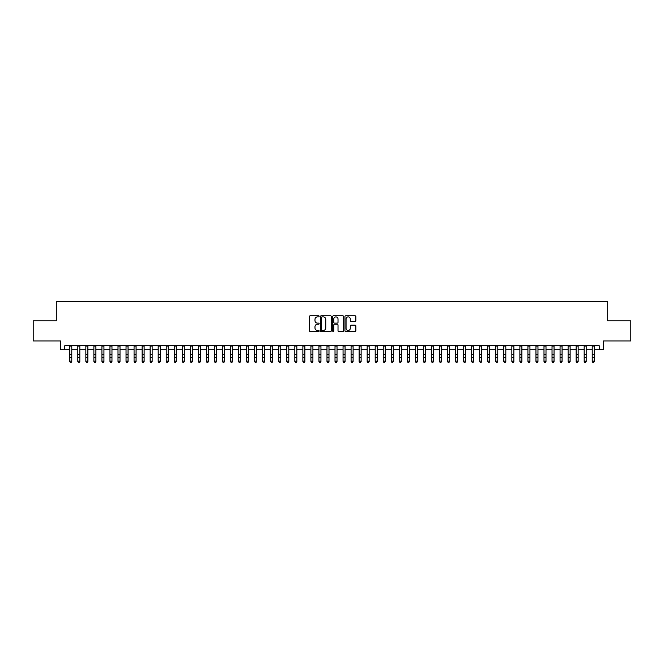 <?xml version="1.0" encoding="UTF-8"?>
<svg xmlns="http://www.w3.org/2000/svg" width="664" height="664" viewBox="0 0 664 664"><rect width="100%" height="100%" fill="white"/><g stroke="black" fill="none" stroke-linecap="round" stroke-linejoin="round"><path stroke-width="1" d="M319.143 316.33A0.556 0.556 0 0 0 318.587 315.782L310.204 315.782A0.788 0.788 0 0 0 309.416 316.57L309.416 330.772A0.788 0.788 0 0 0 310.204 331.56L318.587 331.56A0.556 0.556 0 0 0 319.143 331.004A0.556 0.556 0 0 0 318.587 330.456L317.5 330.456A2.523 2.523 0 0 1 314.977 327.925L314.977 326.746A2.523 2.523 0 0 1 317.5 324.223L318.587 324.223A0.556 0.556 0 0 0 319.143 323.667A0.556 0.556 0 0 0 318.587 323.119L317.5 323.119A2.523 2.523 0 0 1 314.977 320.587L314.977 319.409A2.523 2.523 0 0 1 317.5 316.886L318.587 316.886A0.556 0.556 0 0 0 319.143 316.33M355.057 321.343A0.788 0.788 0 0 0 355.846 320.554L355.846 316.57A0.788 0.788 0 0 0 355.057 315.782L345.745 315.782A0.788 0.788 0 0 0 344.956 316.57L344.956 330.772A0.788 0.788 0 0 0 345.745 331.56L355.057 331.56A0.788 0.788 0 0 0 355.846 330.772L355.846 325.958A0.788 0.788 0 0 0 355.057 325.169L351.073 325.169A0.788 0.788 0 0 0 350.285 325.958L350.285 328.34A2.108 2.108 0 0 1 348.177 330.456A2.108 2.108 0 0 1 346.06 328.34L346.06 318.994A2.108 2.108 0 0 1 348.177 316.886A2.108 2.108 0 0 1 350.285 318.994L350.285 320.554A0.788 0.788 0 0 0 351.073 321.343L355.057 321.343M64.748 349.787L64.748 345.77L599.252 345.77L599.252 349.787L603.269 349.787L603.269 340.947L630.8 340.947L630.8 320.853L607.693 320.853L607.693 301.564L56.307 301.564L56.307 320.853L33.2 320.853L33.2 340.947L60.731 340.947L60.731 349.787L69.77 349.787M331.311 316.57A0.788 0.788 0 0 0 330.523 315.782L321.21 315.782A0.788 0.788 0 0 0 320.421 316.57L320.421 330.772A0.788 0.788 0 0 0 321.21 331.56L330.523 331.56A0.788 0.788 0 0 0 331.311 330.772L331.311 316.57M333.477 315.782L342.79 315.782A0.788 0.788 0 0 1 343.578 316.57L343.578 330.772A0.788 0.788 0 0 1 342.79 331.56L338.806 331.56A0.788 0.788 0 0 1 338.017 330.772L338.017 325.011A0.788 0.788 0 0 0 337.229 324.223L334.581 324.223A0.788 0.788 0 0 0 333.793 325.011L333.793 331.004A0.556 0.556 0 0 1 333.245 331.56A0.556 0.556 0 0 1 332.689 331.004L332.689 316.57A0.788 0.788 0 0 1 333.477 315.782M71.778 349.787L77.812 349.787M79.821 349.787L85.847 349.787M87.855 349.787L93.881 349.787M95.89 349.787L101.924 349.787M103.933 349.787L109.958 349.787M111.967 349.787L118.001 349.787M120.01 349.787L126.035 349.787M128.044 349.787L134.07 349.787M136.078 349.787L142.113 349.787M144.121 349.787L150.147 349.787M152.156 349.787L158.19 349.787M160.198 349.787L166.224 349.787M168.233 349.787L174.258 349.787M176.267 349.787L182.301 349.787M184.31 349.787L190.336 349.787M192.344 349.787L198.37 349.787M200.387 349.787L206.413 349.787M208.421 349.787L214.447 349.787M216.456 349.787L222.49 349.787M224.498 349.787L230.524 349.787M232.533 349.787L238.559 349.787M240.576 349.787L246.601 349.787M248.61 349.787L254.636 349.787M256.644 349.787L262.678 349.787M264.687 349.787L270.713 349.787M272.721 349.787L278.747 349.787M280.756 349.787L286.79 349.787M288.798 349.787L294.824 349.787M296.833 349.787L302.867 349.787M304.876 349.787L310.901 349.787M312.91 349.787L318.936 349.787M320.944 349.787L326.978 349.787M328.987 349.787L335.013 349.787M337.022 349.787L343.056 349.787M345.064 349.787L351.09 349.787M353.099 349.787L359.124 349.787M361.133 349.787L367.167 349.787M369.176 349.787L375.202 349.787M377.21 349.787L383.244 349.787M385.253 349.787L391.279 349.787M393.287 349.787L399.313 349.787M401.322 349.787L407.356 349.787M409.364 349.787L415.39 349.787M417.399 349.787L423.424 349.787M425.441 349.787L431.467 349.787M433.476 349.787L439.502 349.787M441.51 349.787L447.544 349.787M449.553 349.787L455.579 349.787M457.587 349.787L463.613 349.787M465.63 349.787L471.656 349.787M473.664 349.787L479.69 349.787M481.699 349.787L487.733 349.787M489.741 349.787L495.767 349.787M497.776 349.787L503.802 349.787M505.81 349.787L511.844 349.787M513.853 349.787L519.879 349.787M521.887 349.787L527.921 349.787M529.93 349.787L535.956 349.787M537.964 349.787L543.99 349.787M545.999 349.787L552.033 349.787M554.042 349.787L560.067 349.787M562.076 349.787L568.11 349.787M570.119 349.787L576.144 349.787M578.153 349.787L584.179 349.787M586.188 349.787L592.222 349.787M594.23 349.787L599.252 349.787M322.082 316.886A0.556 0.556 0 0 0 321.525 317.433L321.525 329.9A0.556 0.556 0 0 0 322.082 330.456L323.227 330.456A2.523 2.523 0 0 0 325.75 327.925L325.75 319.409A2.523 2.523 0 0 0 323.227 316.886L322.082 316.886M338.017 319.035A2.108 2.108 0 0 0 335.909 316.919A2.108 2.108 0 0 0 333.793 319.035L333.793 322.331A0.788 0.788 0 0 0 334.581 323.119L337.229 323.119A0.788 0.788 0 0 0 338.017 322.331L338.017 319.035M71.778 345.77L71.778 361.548L71.181 362.436L70.376 362.253L71.181 362.436M69.77 345.77L69.77 361.108L71.778 361.108L71.181 362.253M70.376 362.436L69.77 361.548L70.376 362.253M79.821 345.77L79.821 361.548L79.215 362.436L78.41 362.253L79.215 362.436M77.812 345.77L77.812 361.108L79.821 361.108L79.215 362.253M78.41 362.436L77.812 361.548L78.41 362.253M87.855 345.77L87.855 361.548L87.25 362.436L86.453 362.253L87.25 362.436M85.847 345.77L85.847 361.108L87.855 361.108L87.25 362.253M86.453 362.436L85.847 361.548L86.453 362.253M95.89 345.77L95.89 361.548L95.292 362.436L94.487 362.253L95.292 362.436M93.881 345.77L93.881 361.108L95.89 361.108L95.292 362.253M94.487 362.436L93.881 361.548L94.487 362.253M103.933 345.77L103.933 361.548L103.327 362.436L102.522 362.253L103.327 362.436M101.924 345.77L101.924 361.108L103.933 361.108L103.327 362.253M102.522 362.436L101.924 361.548L102.522 362.253M111.967 345.77L111.967 361.548L111.369 362.436L110.564 362.253L111.369 362.436M109.958 345.77L109.958 361.108L111.967 361.108L111.369 362.253M110.564 362.436L109.958 361.548L110.564 362.253M120.01 345.77L120.01 361.548L119.404 362.436L118.599 362.253L119.404 362.436M118.001 345.77L118.001 361.108L120.01 361.108L119.404 362.253M118.599 362.436L118.001 361.548L118.599 362.253M128.044 345.77L128.044 361.548L127.438 362.436L126.641 362.253L127.438 362.436M126.035 345.77L126.035 361.108L128.044 361.108L127.438 362.253M126.641 362.436L126.035 361.548L126.641 362.253M136.078 345.77L136.078 361.548L135.481 362.436L134.676 362.253L135.481 362.436M134.07 345.77L134.07 361.108L136.078 361.108L135.481 362.253M134.676 362.436L134.07 361.548L134.676 362.253M144.121 345.77L144.121 361.548L143.515 362.436L142.71 362.253L143.515 362.436M142.113 345.77L142.113 361.108L144.121 361.108L143.515 362.253M142.71 362.436L142.113 361.548L142.71 362.253M152.156 345.77L152.156 361.548L151.558 362.436L150.753 362.253L151.558 362.436M150.147 345.77L150.147 361.108L152.156 361.108L151.558 362.253M150.753 362.436L150.147 361.548L150.753 362.253M160.198 345.77L160.198 361.548L159.592 362.436L158.787 362.253L159.592 362.436M158.19 345.77L158.19 361.108L160.198 361.108L159.592 362.253M158.787 362.436L158.19 361.548L158.787 362.253M168.233 345.77L168.233 361.548L167.627 362.436L166.83 362.253L167.627 362.436M166.224 345.77L166.224 361.108L168.233 361.108L167.627 362.253M166.83 362.436L166.224 361.548L166.83 362.253M176.267 345.77L176.267 361.548L175.669 362.436L174.864 362.253L175.669 362.436M174.258 345.77L174.258 361.108L176.267 361.108L175.669 362.253M174.864 362.436L174.258 361.548L174.864 362.253M184.31 345.77L184.31 361.548L183.704 362.436L182.899 362.253L183.704 362.436M182.301 345.77L182.301 361.108L184.31 361.108L183.704 362.253M182.899 362.436L182.301 361.548L182.899 362.253M192.344 345.77L192.344 361.548L191.747 362.436L190.941 362.253L191.747 362.436M190.336 345.77L190.336 361.108L192.344 361.108L191.747 362.253M190.941 362.436L190.336 361.548L190.941 362.253M200.387 345.77L200.387 361.548L199.781 362.436L198.976 362.253L199.781 362.436M198.37 345.77L198.37 361.108L200.387 361.108L199.781 362.253M198.976 362.436L198.37 361.548L198.976 362.253M208.421 345.77L208.421 361.548L207.815 362.436L207.01 362.253L207.815 362.436M206.413 345.77L206.413 361.108L208.421 361.108L207.815 362.253M207.01 362.436L206.413 361.548L207.01 362.253M216.456 345.77L216.456 361.548L215.858 362.436L215.053 362.253L215.858 362.436M214.447 345.77L214.447 361.108L216.456 361.108L215.858 362.253M215.053 362.436L214.447 361.548L215.053 362.253M224.498 345.77L224.498 361.548L223.892 362.436L223.087 362.253L223.892 362.436M222.49 345.77L222.49 361.108L224.498 361.108L223.892 362.253M223.087 362.436L222.49 361.548L223.087 362.253M232.533 345.77L232.533 361.548L231.935 362.436L231.13 362.253L231.935 362.436M230.524 345.77L230.524 361.108L232.533 361.108L231.935 362.253M231.13 362.436L230.524 361.548L231.13 362.253M240.576 345.77L240.576 361.548L239.97 362.436L239.164 362.253L239.97 362.436M238.559 345.77L238.559 361.108L240.576 361.108L239.97 362.253M239.164 362.436L238.559 361.548L239.164 362.253M248.61 345.77L248.61 361.548L248.004 362.436L247.199 362.253L248.004 362.436M246.601 345.77L246.601 361.108L248.61 361.108L248.004 362.253M247.199 362.436L246.601 361.548L247.199 362.253M256.644 345.77L256.644 361.548L256.047 362.436L255.242 362.253L256.047 362.436M254.636 345.77L254.636 361.108L256.644 361.108L256.047 362.253M255.242 362.436L254.636 361.548L255.242 362.253M264.687 345.77L264.687 361.548L264.081 362.436L263.276 362.253L264.081 362.436M262.678 345.77L262.678 361.108L264.687 361.108L264.081 362.253M263.276 362.436L262.678 361.548L263.276 362.253M272.721 345.77L272.721 361.548L272.115 362.436L271.319 362.253L272.115 362.436M270.713 345.77L270.713 361.108L272.721 361.108L272.115 362.253M271.319 362.436L270.713 361.548L271.319 362.253M280.756 345.77L280.756 361.548L280.158 362.436L279.353 362.253L280.158 362.436M278.747 345.77L278.747 361.108L280.756 361.108L280.158 362.253M279.353 362.436L278.747 361.548L279.353 362.253M288.798 345.77L288.798 361.548L288.193 362.436L287.387 362.253L288.193 362.436M286.79 345.77L286.79 361.108L288.798 361.108L288.193 362.253M287.387 362.436L286.79 361.548L287.387 362.253M296.833 345.77L296.833 361.548L296.235 362.436L295.43 362.253L296.235 362.436M294.824 345.77L294.824 361.108L296.833 361.108L296.235 362.253M295.43 362.436L294.824 361.548L295.43 362.253M304.876 345.77L304.876 361.548L304.27 362.436L303.465 362.253L304.27 362.436M302.867 345.77L302.867 361.108L304.876 361.108L304.27 362.253M303.465 362.436L302.867 361.548L303.465 362.253M312.91 345.77L312.91 361.548L312.304 362.436L311.507 362.253L312.304 362.436M310.901 345.77L310.901 361.108L312.91 361.108L312.304 362.253M311.507 362.436L310.901 361.548L311.507 362.253M320.944 345.77L320.944 361.548L320.347 362.436L319.542 362.253L320.347 362.436M318.936 345.77L318.936 361.108L320.944 361.108L320.347 362.253M319.542 362.436L318.936 361.548L319.542 362.253M328.987 345.77L328.987 361.548L328.381 362.436L327.576 362.253L328.381 362.436M326.978 345.77L326.978 361.108L328.987 361.108L328.381 362.253M327.576 362.436L326.978 361.548L327.576 362.253M337.022 345.77L337.022 361.548L336.424 362.436L335.619 362.253L336.424 362.436M335.013 345.77L335.013 361.108L337.022 361.108L336.424 362.253M335.619 362.436L335.013 361.548L335.619 362.253M345.064 345.77L345.064 361.548L344.458 362.436L343.653 362.253L344.458 362.436M343.056 345.77L343.056 361.108L345.064 361.108L344.458 362.253M343.653 362.436L343.056 361.548L343.653 362.253M353.099 345.77L353.099 361.548L352.493 362.436L351.696 362.253L352.493 362.436M351.09 345.77L351.09 361.108L353.099 361.108L352.493 362.253M351.696 362.436L351.09 361.548L351.696 362.253M361.133 345.77L361.133 361.548L360.535 362.436L359.73 362.253L360.535 362.436M359.124 345.77L359.124 361.108L361.133 361.108L360.535 362.253M359.73 362.436L359.124 361.548L359.73 362.253M369.176 345.77L369.176 361.548L368.57 362.436L367.765 362.253L368.57 362.436M367.167 345.77L367.167 361.108L369.176 361.108L368.57 362.253M367.765 362.436L367.167 361.548L367.765 362.253M377.21 345.77L377.21 361.548L376.612 362.436L375.807 362.253L376.612 362.436M375.202 345.77L375.202 361.108L377.21 361.108L376.612 362.253M375.807 362.436L375.202 361.548L375.807 362.253M385.253 345.77L385.253 361.548L384.647 362.436L383.842 362.253L384.647 362.436M383.244 345.77L383.244 361.108L385.253 361.108L384.647 362.253M383.842 362.436L383.244 361.548L383.842 362.253M393.287 345.77L393.287 361.548L392.681 362.436L391.884 362.253L392.681 362.436M391.279 345.77L391.279 361.108L393.287 361.108L392.681 362.253M391.884 362.436L391.279 361.548L391.884 362.253M401.322 345.77L401.322 361.548L400.724 362.436L399.919 362.253L400.724 362.436M399.313 345.77L399.313 361.108L401.322 361.108L400.724 362.253M399.919 362.436L399.313 361.548L399.919 362.253M409.364 345.77L409.364 361.548L408.758 362.436L407.953 362.253L408.758 362.436M407.356 345.77L407.356 361.108L409.364 361.108L408.758 362.253M407.953 362.436L407.356 361.548L407.953 362.253M417.399 345.77L417.399 361.548L416.801 362.436L415.996 362.253L416.801 362.436M415.39 345.77L415.39 361.108L417.399 361.108L416.801 362.253M415.996 362.436L415.39 361.548L415.996 362.253M425.441 345.77L425.441 361.548L424.836 362.436L424.03 362.253L424.836 362.436M423.424 345.77L423.424 361.108L425.441 361.108L424.836 362.253M424.03 362.436L423.424 361.548L424.03 362.253M433.476 345.77L433.476 361.548L432.87 362.436L432.065 362.253L432.87 362.436M431.467 345.77L431.467 361.108L433.476 361.108L432.87 362.253M432.065 362.436L431.467 361.548L432.065 362.253M441.51 345.77L441.51 361.548L440.913 362.436L440.107 362.253L440.913 362.436M439.502 345.77L439.502 361.108L441.51 361.108L440.913 362.253M440.107 362.436L439.502 361.548L440.107 362.253M449.553 345.77L449.553 361.548L448.947 362.436L448.142 362.253L448.947 362.436M447.544 345.77L447.544 361.108L449.553 361.108L448.947 362.253M448.142 362.436L447.544 361.548L448.142 362.253M457.587 345.77L457.587 361.548L456.99 362.436L456.185 362.253L456.99 362.436M455.579 345.77L455.579 361.108L457.587 361.108L456.99 362.253M456.185 362.436L455.579 361.548L456.185 362.253M465.63 345.77L465.63 361.548L465.024 362.436L464.219 362.253L465.024 362.436M463.613 345.77L463.613 361.108L465.63 361.108L465.024 362.253M464.219 362.436L463.613 361.548L464.219 362.253M473.664 345.77L473.664 361.548L473.059 362.436L472.253 362.253L473.059 362.436M471.656 345.77L471.656 361.108L473.664 361.108L473.059 362.253M472.253 362.436L471.656 361.548L472.253 362.253M481.699 345.77L481.699 361.548L481.101 362.436L480.296 362.253L481.101 362.436M479.69 345.77L479.69 361.108L481.699 361.108L481.101 362.253M480.296 362.436L479.69 361.548L480.296 362.253M489.741 345.77L489.741 361.548L489.136 362.436L488.33 362.253L489.136 362.436M487.733 345.77L487.733 361.108L489.741 361.108L489.136 362.253M488.33 362.436L487.733 361.548L488.33 362.253M497.776 345.77L497.776 361.548L497.17 362.436L496.373 362.253L497.17 362.436M495.767 345.77L495.767 361.108L497.776 361.108L497.17 362.253M496.373 362.436L495.767 361.548L496.373 362.253M505.81 345.77L505.81 361.548L505.213 362.436L504.408 362.253L505.213 362.436M503.802 345.77L503.802 361.108L505.81 361.108L505.213 362.253M504.408 362.436L503.802 361.548L504.408 362.253M513.853 345.77L513.853 361.548L513.247 362.436L512.442 362.253L513.247 362.436M511.844 345.77L511.844 361.108L513.853 361.108L513.247 362.253M512.442 362.436L511.844 361.548L512.442 362.253M521.887 345.77L521.887 361.548L521.29 362.436L520.485 362.253L521.29 362.436M519.879 345.77L519.879 361.108L521.887 361.108L521.29 362.253M520.485 362.436L519.879 361.548L520.485 362.253M529.93 345.77L529.93 361.548L529.324 362.436L528.519 362.253L529.324 362.436M527.921 345.77L527.921 361.108L529.93 361.108L529.324 362.253M528.519 362.436L527.921 361.548L528.519 362.253M537.964 345.77L537.964 361.548L537.359 362.436L536.562 362.253L537.359 362.436M535.956 345.77L535.956 361.108L537.964 361.108L537.359 362.253M536.562 362.436L535.956 361.548L536.562 362.253M545.999 345.77L545.999 361.548L545.401 362.436L544.596 362.253L545.401 362.436M543.99 345.77L543.99 361.108L545.999 361.108L545.401 362.253M544.596 362.436L543.99 361.548L544.596 362.253M554.042 345.77L554.042 361.548L553.436 362.436L552.631 362.253L553.436 362.436M552.033 345.77L552.033 361.108L554.042 361.108L553.436 362.253M552.631 362.436L552.033 361.548L552.631 362.253M562.076 345.77L562.076 361.548L561.478 362.436L560.673 362.253L561.478 362.436M560.067 345.77L560.067 361.108L562.076 361.108L561.478 362.253M560.673 362.436L560.067 361.548L560.673 362.253M570.119 345.77L570.119 361.548L569.513 362.436L568.708 362.253L569.513 362.436M568.11 345.77L568.11 361.108L570.119 361.108L569.513 362.253M568.708 362.436L568.11 361.548L568.708 362.253M578.153 345.77L578.153 361.548L577.547 362.436L576.75 362.253L577.547 362.436M576.144 345.77L576.144 361.108L578.153 361.108L577.547 362.253M576.75 362.436L576.144 361.548L576.75 362.253M586.188 345.77L586.188 361.548L585.59 362.436L584.785 362.253L585.59 362.436M584.179 345.77L584.179 361.108L586.188 361.108L585.59 362.253M584.785 362.436L584.179 361.548L584.785 362.253M594.23 345.77L594.23 361.548L593.624 362.436L592.819 362.253L593.624 362.436M592.222 345.77L592.222 361.108L594.23 361.108L593.624 362.253M592.819 362.436L592.222 361.548L592.819 362.253M71.778 354.518L69.77 354.518M71.778 357.273L69.77 357.273M71.778 346.035L69.77 346.035M79.821 354.518L77.812 354.518M79.821 357.273L77.812 357.273M79.821 346.035L77.812 346.035M87.855 354.518L85.847 354.518M87.855 357.273L85.847 357.273M87.855 346.035L85.847 346.035M95.89 354.518L93.881 354.518M95.89 357.273L93.881 357.273M95.89 346.035L93.881 346.035M103.933 354.518L101.924 354.518M103.933 357.273L101.924 357.273M103.933 346.035L101.924 346.035M111.967 354.518L109.958 354.518M111.967 357.273L109.958 357.273M111.967 346.035L109.958 346.035M120.01 354.518L118.001 354.518M120.01 357.273L118.001 357.273M120.01 346.035L118.001 346.035M128.044 354.518L126.035 354.518M128.044 357.273L126.035 357.273M128.044 346.035L126.035 346.035M136.078 354.518L134.07 354.518M136.078 357.273L134.07 357.273M136.078 346.035L134.07 346.035M144.121 354.518L142.113 354.518M144.121 357.273L142.113 357.273M144.121 346.035L142.113 346.035M152.156 354.518L150.147 354.518M152.156 357.273L150.147 357.273M152.156 346.035L150.147 346.035M160.198 354.518L158.19 354.518M160.198 357.273L158.19 357.273M160.198 346.035L158.19 346.035M168.233 354.518L166.224 354.518M168.233 357.273L166.224 357.273M168.233 346.035L166.224 346.035M176.267 354.518L174.258 354.518M176.267 357.273L174.258 357.273M176.267 346.035L174.258 346.035M184.31 354.518L182.301 354.518M184.31 357.273L182.301 357.273M184.31 346.035L182.301 346.035M192.344 354.518L190.336 354.518M192.344 357.273L190.336 357.273M192.344 346.035L190.336 346.035M200.387 354.518L198.37 354.518M200.387 357.273L198.37 357.273M200.387 346.035L198.37 346.035M208.421 354.518L206.413 354.518M208.421 357.273L206.413 357.273M208.421 346.035L206.413 346.035M216.456 354.518L214.447 354.518M216.456 357.273L214.447 357.273M216.456 346.035L214.447 346.035M224.498 354.518L222.49 354.518M224.498 357.273L222.49 357.273M224.498 346.035L222.49 346.035M232.533 354.518L230.524 354.518M232.533 357.273L230.524 357.273M232.533 346.035L230.524 346.035M240.576 354.518L238.559 354.518M240.576 357.273L238.559 357.273M240.576 346.035L238.559 346.035M248.61 354.518L246.601 354.518M248.61 357.273L246.601 357.273M248.61 346.035L246.601 346.035M256.644 354.518L254.636 354.518M256.644 357.273L254.636 357.273M256.644 346.035L254.636 346.035M264.687 354.518L262.678 354.518M264.687 357.273L262.678 357.273M264.687 346.035L262.678 346.035M272.721 354.518L270.713 354.518M272.721 357.273L270.713 357.273M272.721 346.035L270.713 346.035M280.756 354.518L278.747 354.518M280.756 357.273L278.747 357.273M280.756 346.035L278.747 346.035M288.798 354.518L286.79 354.518M288.798 357.273L286.79 357.273M288.798 346.035L286.79 346.035M296.833 354.518L294.824 354.518M296.833 357.273L294.824 357.273M296.833 346.035L294.824 346.035M304.876 354.518L302.867 354.518M304.876 357.273L302.867 357.273M304.876 346.035L302.867 346.035M312.91 354.518L310.901 354.518M312.91 357.273L310.901 357.273M312.91 346.035L310.901 346.035M320.944 354.518L318.936 354.518M320.944 357.273L318.936 357.273M320.944 346.035L318.936 346.035M328.987 354.518L326.978 354.518M328.987 357.273L326.978 357.273M328.987 346.035L326.978 346.035M337.022 354.518L335.013 354.518M337.022 357.273L335.013 357.273M337.022 346.035L335.013 346.035M345.064 354.518L343.056 354.518M345.064 357.273L343.056 357.273M345.064 346.035L343.056 346.035M353.099 354.518L351.09 354.518M353.099 357.273L351.09 357.273M353.099 346.035L351.09 346.035M361.133 354.518L359.124 354.518M361.133 357.273L359.124 357.273M361.133 346.035L359.124 346.035M369.176 354.518L367.167 354.518M369.176 357.273L367.167 357.273M369.176 346.035L367.167 346.035M377.21 354.518L375.202 354.518M377.21 357.273L375.202 357.273M377.21 346.035L375.202 346.035M385.253 354.518L383.244 354.518M385.253 357.273L383.244 357.273M385.253 346.035L383.244 346.035M393.287 354.518L391.279 354.518M393.287 357.273L391.279 357.273M393.287 346.035L391.279 346.035M401.322 354.518L399.313 354.518M401.322 357.273L399.313 357.273M401.322 346.035L399.313 346.035M409.364 354.518L407.356 354.518M409.364 357.273L407.356 357.273M409.364 346.035L407.356 346.035M417.399 354.518L415.39 354.518M417.399 357.273L415.39 357.273M417.399 346.035L415.39 346.035M425.441 354.518L423.424 354.518M425.441 357.273L423.424 357.273M425.441 346.035L423.424 346.035M433.476 354.518L431.467 354.518M433.476 357.273L431.467 357.273M433.476 346.035L431.467 346.035M441.51 354.518L439.502 354.518M441.51 357.273L439.502 357.273M441.51 346.035L439.502 346.035M449.553 354.518L447.544 354.518M449.553 357.273L447.544 357.273M449.553 346.035L447.544 346.035M457.587 354.518L455.579 354.518M457.587 357.273L455.579 357.273M457.587 346.035L455.579 346.035M465.63 354.518L463.613 354.518M465.63 357.273L463.613 357.273M465.63 346.035L463.613 346.035M473.664 354.518L471.656 354.518M473.664 357.273L471.656 357.273M473.664 346.035L471.656 346.035M481.699 354.518L479.69 354.518M481.699 357.273L479.69 357.273M481.699 346.035L479.69 346.035M489.741 354.518L487.733 354.518M489.741 357.273L487.733 357.273M489.741 346.035L487.733 346.035M497.776 354.518L495.767 354.518M497.776 357.273L495.767 357.273M497.776 346.035L495.767 346.035M505.81 354.518L503.802 354.518M505.81 357.273L503.802 357.273M505.81 346.035L503.802 346.035M513.853 354.518L511.844 354.518M513.853 357.273L511.844 357.273M513.853 346.035L511.844 346.035M521.887 354.518L519.879 354.518M521.887 357.273L519.879 357.273M521.887 346.035L519.879 346.035M529.93 354.518L527.921 354.518M529.93 357.273L527.921 357.273M529.93 346.035L527.921 346.035M537.964 354.518L535.956 354.518M537.964 357.273L535.956 357.273M537.964 346.035L535.956 346.035M545.999 354.518L543.99 354.518M545.999 357.273L543.99 357.273M545.999 346.035L543.99 346.035M554.042 354.518L552.033 354.518M554.042 357.273L552.033 357.273M554.042 346.035L552.033 346.035M562.076 354.518L560.067 354.518M562.076 357.273L560.067 357.273M562.076 346.035L560.067 346.035M570.119 354.518L568.11 354.518M570.119 357.273L568.11 357.273M570.119 346.035L568.11 346.035M578.153 354.518L576.144 354.518M578.153 357.273L576.144 357.273M578.153 346.035L576.144 346.035M586.188 354.518L584.179 354.518M586.188 357.273L584.179 357.273M586.188 346.035L584.179 346.035M594.23 354.518L592.222 354.518M594.23 357.273L592.222 357.273M594.23 346.035L592.222 346.035"/></g></svg>
